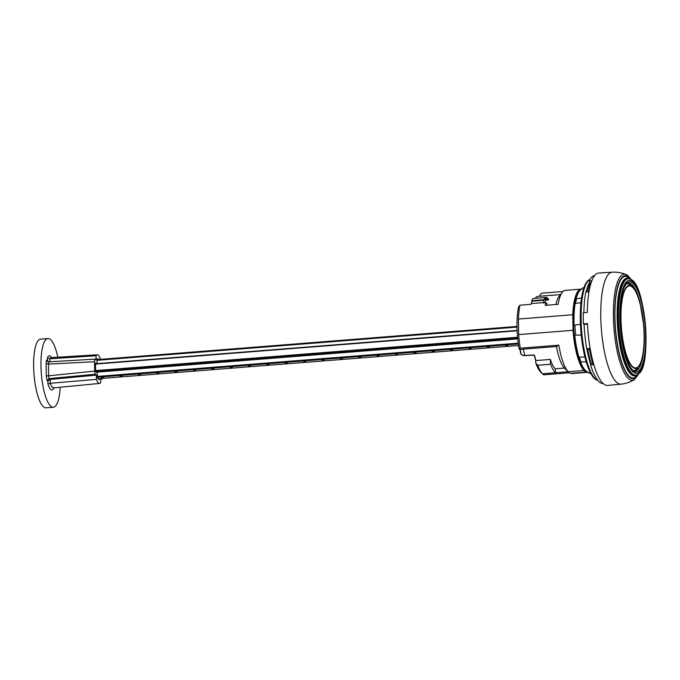 <?xml version="1.0" encoding="UTF-8"?>
<svg xmlns="http://www.w3.org/2000/svg" width="680" height="680" viewBox="0 0 680 680"><rect width="100%" height="100%" fill="white"/><g stroke="black" fill="none" stroke-linecap="round" stroke-linejoin="round"><path stroke-width="1.02" d="M583.916 287.733L583.38 287.793A42.857 11.611 85.5 0 0 582.522 288.023L581.442 289.365A41.599 11.271 85.5 0 0 579.36 291.057A41.599 11.271 85.5 0 0 576.274 298.087A41.599 11.271 85.5 0 0 576.096 298.775C576.606 299.225 576.292 300.764 575.144 303.39A41.599 11.271 85.5 0 0 575.016 304.224A41.599 11.271 85.5 0 0 573.988 322.295A41.599 11.271 85.5 0 0 574.073 325.346L574.932 325.133A42.857 11.611 85.5 0 0 575.629 335.061L574.753 335.061A41.599 11.271 85.5 0 0 578.697 356.363A41.599 11.271 85.5 0 0 578.943 357.204C580.448 359.644 580.975 361.216 580.542 361.913A41.599 11.271 85.5 0 0 580.822 362.618A41.599 11.271 85.5 0 0 585.65 370.651A41.599 11.271 85.5 0 0 587.248 371.756L588.514 372.903A42.857 11.611 85.5 0 0 590.138 373.243L590.665 373.218M579.36 291.057L578.765 291.813A40.868 11.075 85.5 0 0 573.486 322.499A40.868 11.075 85.5 0 0 584.944 369.997L585.65 370.651M589.008 279.981A50.532 13.693 85.5 0 0 580.669 328.227A50.532 13.693 85.5 0 0 595.374 379.27A50.532 13.693 85.5 0 0 596.921 380.077M575.144 303.39L580.966 302.719M582.029 335.138L574.753 335.061M590.444 372.801L588.514 372.903M580.457 324.181L574.932 325.133M581.238 335.129L575.629 335.061M583.865 287.87L582.522 288.023M584.902 356.923L578.943 357.204M580.542 361.913L586.228 361.845M581.562 297.959L576.096 298.775M590.869 364.106A42.288 11.458 -94.5 0 1 590.554 363.4M591.107 363.383L590.385 363.4M588.523 284.435A47.073 12.758 -94.5 0 1 589.662 283.509M597.992 380.536A51.026 13.829 -94.5 0 1 596.3 379.686A51.026 13.829 -94.5 0 1 581.434 327.913A51.026 13.829 -94.5 0 1 589.994 279.352M590.733 364.497A51.297 13.898 -94.5 0 1 586.865 348.84M586.168 292.017A51.297 13.898 -94.5 0 1 589.5 282.481M104.346 378.165L103.156 378.267L101.32 376.958L103.156 376.813A9.571 2.592 85.5 0 0 104.669 378.216L121.201 376.916A9.571 2.592 -94.5 0 1 119.689 375.504L121.524 375.36A9.571 2.592 85.5 0 0 123.037 376.762L139.57 375.462A9.571 2.592 -94.5 0 1 138.057 374.059L139.893 373.906A9.571 2.592 85.5 0 0 141.406 375.317L157.939 374.008A9.571 2.592 -94.5 0 1 156.417 372.606L158.261 372.462A9.571 2.592 85.5 0 0 159.774 373.864L176.307 372.555A9.571 2.592 -94.5 0 1 174.785 371.152L176.621 371.008A9.571 2.592 85.5 0 0 178.143 372.411L194.675 371.101A9.571 2.592 -94.5 0 1 193.154 369.699L194.99 369.554A9.571 2.592 85.5 0 0 196.511 370.957L213.044 369.656A9.571 2.592 -94.5 0 1 211.522 368.245L213.358 368.101A9.571 2.592 85.5 0 0 214.88 369.512L231.412 368.203A9.571 2.592 -94.5 0 1 229.891 366.8L231.727 366.656A9.571 2.592 85.5 0 0 233.249 368.058L249.773 366.75A9.571 2.592 -94.5 0 1 248.259 365.347L250.096 365.202A9.571 2.592 85.5 0 0 251.608 366.605L268.141 365.296A9.571 2.592 -94.5 0 1 266.628 363.894L268.464 363.749A9.571 2.592 85.5 0 0 269.977 365.151L286.51 363.851A9.571 2.592 -94.5 0 1 284.997 362.44L286.832 362.296A9.571 2.592 85.5 0 0 288.346 363.707L304.878 362.398A9.571 2.592 -94.5 0 1 303.356 360.995L305.201 360.85A9.571 2.592 85.5 0 0 306.714 362.253L323.247 360.944A9.571 2.592 -94.5 0 1 321.725 359.541L323.561 359.397A9.571 2.592 85.5 0 0 325.082 360.8L341.615 359.49A9.571 2.592 -94.5 0 1 340.094 358.088L341.929 357.944A9.571 2.592 85.5 0 0 343.451 359.346L359.983 358.046A9.571 2.592 -94.5 0 1 358.462 356.635L360.298 356.49A9.571 2.592 85.5 0 0 361.82 357.892L378.352 356.592A9.571 2.592 -94.5 0 1 376.83 355.19L378.666 355.036A9.571 2.592 85.5 0 0 380.188 356.447L396.712 355.138A9.571 2.592 -94.5 0 1 395.199 353.736L397.035 353.591A9.571 2.592 85.5 0 0 398.556 354.994L415.08 353.685A9.571 2.592 -94.5 0 1 413.567 352.282L415.403 352.138A9.571 2.592 85.5 0 0 416.916 353.541L433.449 352.231A9.571 2.592 -94.5 0 1 431.936 350.829L433.772 350.684A9.571 2.592 85.5 0 0 435.285 352.087L451.817 350.786A9.571 2.592 -94.5 0 1 450.304 349.375L452.14 349.231A9.571 2.592 85.5 0 0 453.654 350.642L470.186 349.333A9.571 2.592 -94.5 0 1 468.664 347.93L470.509 347.786A9.571 2.592 85.5 0 0 472.022 349.188L488.554 347.879A9.571 2.592 -94.5 0 1 487.033 346.477L488.869 346.332A9.571 2.592 85.5 0 0 490.39 347.735L506.923 346.426A9.571 2.592 -94.5 0 1 505.401 345.024L507.238 344.879A9.571 2.592 85.5 0 0 508.759 346.281L518.525 345.508M103.156 378.267A9.571 2.592 -94.5 0 1 102.833 378.361A9.571 2.592 -94.5 0 1 101.32 376.958M122.715 376.72L121.516 376.813L119.689 375.504M141.083 375.267L139.885 375.36L138.057 374.059M159.443 373.813L158.253 373.906L156.417 372.606M177.811 372.359L176.621 372.453L174.785 371.152M196.18 370.914L194.99 371.008L193.154 369.699M214.548 369.461L213.358 369.554L211.522 368.245M232.917 368.007L231.727 368.101L229.891 366.8M251.285 366.554L250.096 366.648L248.259 365.347M269.654 365.109L268.455 365.202L266.628 363.894M288.023 363.655L286.824 363.749L284.997 362.44M306.391 362.202L305.192 362.296L303.356 360.995M324.751 360.749L323.561 360.842L321.725 359.541M343.12 359.295L341.929 359.397L340.094 358.088M361.488 357.85L360.298 357.944L358.462 356.635M379.856 356.397L378.666 356.49L376.83 355.19M398.225 354.943L397.035 355.036L395.199 353.736M416.594 353.49L415.403 353.583L413.567 352.282M434.962 352.045L433.763 352.138L431.936 350.829M453.331 350.591L452.132 350.684L450.304 349.375M471.69 349.137L470.5 349.231L468.664 347.93M490.059 347.684L488.869 347.777L487.033 346.477M508.427 346.239L507.238 346.332L505.401 345.024M96.798 372.138L517.71 338.87M57.834 357.204A34.45 9.333 85.5 0 0 50.065 339.226A34.45 9.333 85.5 0 0 47.94 338.538A34.45 9.333 85.5 0 0 41.344 373.626A34.45 9.333 85.5 0 0 53.371 407.235A34.45 9.333 85.5 0 0 60.205 387.251M47.94 338.538L40.596 339.125A34.45 9.333 85.5 0 0 34 374.204A34.45 9.333 85.5 0 0 46.019 407.813L53.371 407.235M98.719 359.49A10.353 2.805 -94.5 0 0 97.036 359.065L97.087 363.622M96.603 363.655L95.693 363.01A10.353 2.805 -94.5 0 0 95.837 371.45L97.282 373.218L97.359 377.434A10.353 2.805 -94.5 0 0 99.781 379.159L99.773 378.607M100.385 359.354L100.377 358.853A14.357 3.893 85.5 0 0 97.299 354.798A14.357 3.893 85.5 0 0 96.025 355.759L96.101 360L94.885 359.133A14.357 3.893 85.5 0 0 94.528 361.743L94.69 371.067A14.357 3.893 85.5 0 0 95.149 374.263L96.365 375.13L96.441 379.372A14.357 3.893 85.5 0 0 99.56 383.418A14.357 3.893 85.5 0 0 100.793 382.466L100.725 378.53M101.099 378.497L101.932 379.091L100.734 379.21M101.932 379.091A14.357 3.893 85.5 0 0 102.051 378.428M51.586 357.578A17.102 4.633 85.5 0 0 47.472 357.595L49.836 358.785L96.025 355.759M96.441 379.372L50.261 383.274L47.94 383.988A17.102 4.633 85.5 0 0 53.831 388.178L53.754 387.88M47.039 380.443L49.087 378.624A15.19 4.114 -94.5 0 1 48.637 375.819L46.308 375.947A17.102 4.633 85.5 0 0 47.039 380.443L47.889 381.038L50.192 379.414L96.365 375.13M99.56 383.418L53.677 387.889A15.19 4.114 -94.5 0 1 50.261 383.274L50.192 379.414L49.087 378.624L95.149 374.263M94.69 371.067L48.654 375.819L48.45 364.098L94.528 361.743M48.45 364.098L48.433 364.098A15.19 4.114 -94.5 0 1 48.79 361.853L47.583 361.471L46.682 359.933A17.102 4.633 85.5 0 0 46.087 363.486L48.433 364.098M94.885 359.133L48.79 361.853M47.472 357.595L47.523 360.536L48.161 361.777M98.609 379.236L99.781 379.159M588.803 354.654A27.948 7.574 -94.5 0 1 587.443 351.815M638.911 373.575L638.308 374.195A48.994 13.277 -94.5 0 1 635.621 375.785A48.994 13.277 -94.5 0 1 632.273 374.85A48.994 13.277 -94.5 0 1 617.831 321.988A48.994 13.277 -94.5 0 1 627.904 278.137A48.994 13.277 -94.5 0 1 630.598 279.131A48.994 13.277 -94.5 0 1 630.81 279.284L631.499 279.811C645.431 285.49 651.806 365.712 638.911 373.575A48.399 13.115 -94.5 0 1 619.072 328.338A48.399 13.115 -94.5 0 1 631.287 279.659A48.399 13.115 -94.5 0 1 631.499 279.811M587.512 324.079L584.077 324.351L583.423 323.892L587.486 323.587A56.389 15.283 85.5 0 0 604.112 384.31A56.389 15.283 85.5 0 0 607.665 385.433L621.053 384.132A56.151 15.215 -94.5 0 1 617.516 383.019A56.151 15.215 -94.5 0 1 600.984 323.043A56.151 15.215 -94.5 0 1 612.178 272.187M631.712 279.981L627.691 275.459L626.169 274.593C621.715 272.714 617.066 271.915 612.204 272.187L598.783 273.003A56.389 15.283 85.5 0 0 587.29 312.443L583.236 312.749A56.466 15.3 -94.5 0 0 583.423 323.892M584.077 324.351A54.17 14.679 85.5 0 0 586.755 348.763L587.724 349.452A51.297 13.898 85.5 0 0 591.124 363.35L590.58 364.947A54.17 14.679 85.5 0 0 603.177 383.554M586.899 291.958A51.297 13.898 -94.5 0 1 589.721 283.381L589.118 280.968L591.685 280.764A54.17 14.679 -94.5 0 0 588.336 291.848L585.769 292.051A54.17 14.679 85.5 0 0 583.89 312.698M594.643 275.561A54.17 14.679 85.5 0 0 589.118 280.968M586.755 348.763L589.331 348.559A54.17 14.679 85.5 0 0 593.156 364.743L590.58 364.947M591.124 363.35L592.696 363.23M587.724 349.452L589.466 349.316M589.721 283.381L590.606 283.305M584.001 370.481L586.245 372.079L570.443 373.328L569.491 372.784L543.779 374.816L542.487 373.762L584.001 370.481A41.727 11.305 -94.5 0 1 573.044 330.293L518.678 334.594A41.727 11.305 85.5 0 0 520.26 348.194L519.061 348.874A39.814 10.786 -94.5 0 1 518.44 307.394L519.953 305.192A41.727 11.305 85.5 0 0 518.406 319.048L572.773 314.747A41.727 11.305 -94.5 0 1 581.128 289.111A41.727 11.305 -94.5 0 1 581.638 289.111M542.776 374.051L542.487 373.762A41.727 11.305 85.5 0 1 537.71 365.253L550.571 364.233A41.727 11.305 85.5 0 0 555.347 372.75M542.836 374.111L541.05 372.453A39.814 10.786 -94.5 0 1 535.763 363.026L537.71 365.253M581.128 289.111L565.327 290.36A41.727 11.305 85.5 0 0 562.292 292.289L559.198 296.216A37.901 10.268 85.5 0 0 555.917 304.495M535.168 298.299A37.901 10.268 -94.5 0 1 538.075 296.352L560.49 294.576M545.751 300.177L544.706 298.112L546.813 297.95L546.55 297.398L548.667 299.2A37.901 10.268 85.5 0 0 548.327 299.974L545.751 300.177A37.901 10.268 85.5 0 0 544.833 302.812M544.706 298.112A11.483 3.111 85.5 0 0 544 299.71A41.727 11.305 85.5 0 0 543.856 300.22A2.873 0.782 -94.5 0 1 543.277 302.6A41.727 11.305 -94.5 0 0 543.184 302.94L545.751 302.745L547.137 303.56A37.901 10.268 85.5 0 0 546.737 305.226M546.813 297.95L548.327 299.974M548.667 299.2L547.204 298.341M543.856 300.22L531.726 301.18A41.727 11.305 -94.5 0 1 531.879 300.671A11.483 3.111 -94.5 0 1 533.502 298.426L546.55 297.398M531.879 300.671L544 299.71M523.09 355.555L524.917 355.555L523.09 355.563M520.166 349.495A37.553 10.175 85.5 0 0 521.101 353.982L520.88 353.949A37.17 10.072 -94.5 0 1 519.971 349.63L523.387 349.129A37.901 10.268 85.5 0 0 524.756 355.445L534.284 355.164M534.514 355.529A37.901 10.268 85.5 0 0 536.019 360.561L535.627 360.094A37.519 10.166 -94.5 0 1 534.216 355.342M568.42 371.951L564.298 368.075L555.11 368.798A37.901 10.268 -94.5 0 1 550.341 359.431L536.019 360.561L535.627 360.094M523.064 355.445L520.88 353.949M518.678 334.594L518.406 319.048M577.966 355.445A39.236 10.633 -94.5 0 1 574.158 307.284M572.773 314.747L573.044 330.293M587.835 372.291A41.727 11.305 -94.5 0 1 587.698 372.3A41.727 11.305 -94.5 0 1 586.245 372.079M564.298 368.075A37.901 10.268 -94.5 0 1 556.452 346.519L558.832 345.151L520.26 348.194M523.387 349.129L556.452 346.519M524.756 355.445L533.638 354.951M519.953 305.192L530.969 304.325A41.727 11.305 -94.5 0 1 531.139 303.56L543.26 302.6A2.873 0.782 -94.5 0 1 543.26 302.6M531.726 301.18A2.873 0.782 -94.5 0 1 531.165 303.552M558.832 345.151A41.727 11.305 85.5 0 0 568.2 371.73L568.59 372.113M555.11 368.798L555.866 373.116M550.571 364.233L550.341 359.431M546.992 300.075A41.727 11.305 85.5 0 0 546.508 299.064M562.292 292.289A41.727 11.305 85.5 0 0 558.119 304.325L545.258 305.346A41.727 11.305 85.5 0 1 545.751 302.745M536.341 300.815A34.45 9.333 -94.5 0 1 537.021 300.262M539.886 296.208L539.946 294.95L541.688 293.182L563.006 291.499M535.763 363.026L535.627 360.188M519.971 349.63L519.061 348.874M570.443 373.328A41.727 11.305 85.5 0 0 571.906 373.55L587.698 372.3M544.952 299.361A34.45 9.333 -94.5 0 1 546.354 300.007A34.45 9.333 -94.5 0 1 546.499 300.118M542.215 300.356A34.45 9.333 -94.5 0 1 542.895 299.795M544.79 299.2L547.366 298.996M637.696 367.124A41.148 11.152 85.5 0 0 640.05 363.953A41.148 11.152 85.5 0 0 637.279 295.111A41.148 11.152 85.5 0 0 620.959 317.05A41.148 11.152 85.5 0 0 637.696 367.124L637.772 367.684A41.727 11.305 -94.5 0 1 620.798 316.914A41.727 11.305 -94.5 0 1 637.347 294.67A41.727 11.305 -94.5 0 1 640.152 364.471A1.912 1.683 26.6 0 1 638.664 366.341A43.639 11.823 85.5 0 0 638.902 365.849M640.05 363.953L640.152 364.471M633.751 370.558A43.639 11.823 85.5 0 0 634.134 370.549L637.117 369.333A1.912 1.81 -128.1 0 0 637.772 367.684M640.033 365.475L642.779 356.677C644.376 348.194 644.759 338.13 643.917 326.502L639.965 302.209C638.443 296.574 636.675 292.111 634.678 288.83L631.142 284.758L627.258 283.543A43.639 11.823 85.5 0 0 626.884 283.594M588.463 356.43L589.203 356.379M518.202 343.162L97.342 376.423M517.557 337.254L95.735 370.591M95.582 364.089L517.131 330.777M97.053 360.298L517.021 327.105M517.123 330.446L95.616 363.757L517.123 330.429M95.812 371.229L517.616 337.892M97.35 377.238L518.304 343.969M517.012 326.51L97.044 359.703M49.886 361.794L49.836 358.785A15.19 4.114 -94.5 0 1 51.28 357.595L97.299 354.798M47.889 381.038L47.94 383.988M46.087 363.486L46.308 375.947M47.523 360.536L46.682 359.933M632.128 282.659A45.254 12.265 -94.5 0 1 644.292 356.813A45.254 12.265 -94.5 0 1 622.277 341.148A45.254 12.265 -94.5 0 1 632.128 282.659M632.111 281.316A46.639 12.639 85.5 0 0 621.953 341.581A46.639 12.639 85.5 0 0 644.64 357.723A46.639 12.639 85.5 0 0 632.111 281.316M621.053 384.132C625.898 383.639 630.36 382.109 634.457 379.559A53.167 14.407 -94.5 0 1 629.212 379.176A53.167 14.407 -94.5 0 1 613.428 318.886A53.167 14.407 -94.5 0 1 626.11 274.567M630.963 279.403A51.62 13.991 85.5 0 0 628.346 276.734A51.62 13.991 85.5 0 0 615.706 332.894A51.62 13.991 85.5 0 0 638.443 374.059M638.775 298.205A44.106 11.951 85.5 0 0 631.057 283.866A44.106 11.951 85.5 0 0 628.303 282.99C623.619 283.976 620.917 294.805 620.211 315.477C619.548 342.95 629.706 373.49 635.256 370.931A44.106 11.951 85.5 0 0 643.203 354.263M637.373 375.028A50.949 13.804 -94.5 0 1 615.681 330.718A50.949 13.804 -94.5 0 1 628.362 277.398A50.949 13.804 -94.5 0 1 629.748 278.613M627.904 278.137L627.368 278.137A49.036 13.286 85.5 0 0 617.287 322.031A49.036 13.286 85.5 0 0 631.745 374.935A49.036 13.286 85.5 0 0 635.094 375.878L635.621 375.785M523.039 355.529L520.999 354.017M588.31 355.776L589.033 355.683M102.833 378.361L98.099 378.734M517.012 326.434L97.044 359.618M53.677 387.889L53.882 387.337M634.457 379.559L639.09 373.371M524.85 355.615L523.048 355.615L520.888 354.017M535.644 360.238L534.216 355.411M519.953 349.622L520.871 353.982M567.936 371.501L568.497 372.028M524.858 355.615L533.732 355.122"/></g></svg>
